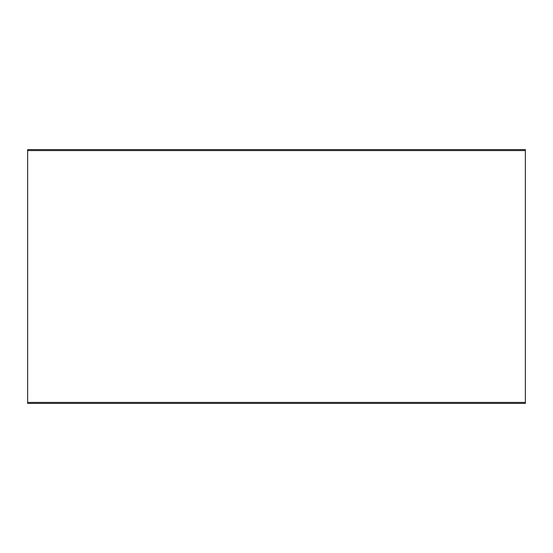 <?xml version="1.0" encoding="UTF-8"?>
<svg xmlns="http://www.w3.org/2000/svg" width="553" height="553" viewBox="0 0 553 553"><rect width="100%" height="100%" fill="white"/><g stroke="black" fill="none" stroke-linecap="round" stroke-linejoin="round"><path stroke-width="0.83" d="M27.65 402.418L27.65 403.414L525.35 403.414L525.35 402.418L27.65 402.418L27.65 150.582L525.35 150.582L525.35 149.587L27.65 149.587L27.65 150.582M525.35 402.418L525.35 150.582"/></g></svg>
